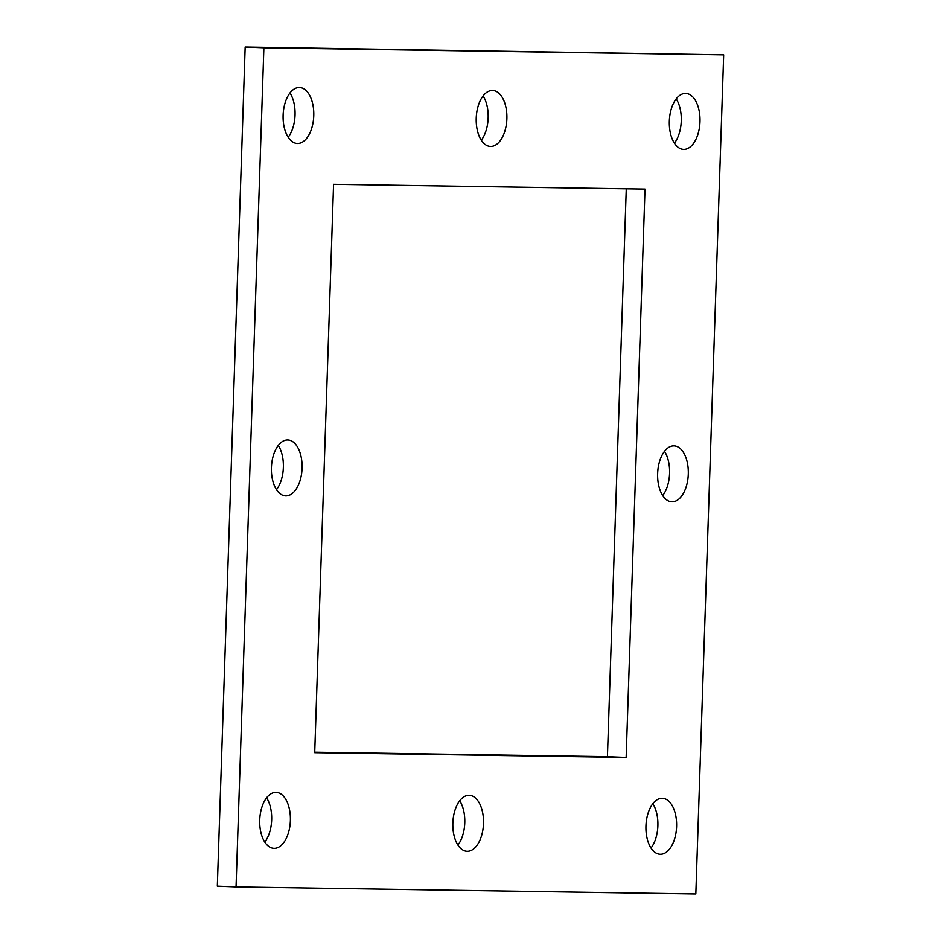 <?xml version="1.0" encoding="UTF-8"?>
<svg xmlns="http://www.w3.org/2000/svg" width="941" height="941" viewBox="0 0 941 941"><rect width="100%" height="100%" fill="white"/><g stroke="black" fill="none" stroke-linecap="round" stroke-linejoin="round"><path stroke-width="1.41" d="M236.05 886.904L217.324 886.14L245.166 47.05L723.676 54.86L695.834 893.95L236.05 886.904L263.88 47.815L723.676 54.86M626.271 188.812L607.427 756.682L314.729 752.188M266.597 797.827A27.983 15.327 -87.7 0 1 271.667 819.811A27.983 15.327 -87.7 0 1 264.797 842.089M459.714 800.791A27.983 15.327 -87.7 0 1 464.772 822.775A27.983 15.327 -87.7 0 1 457.902 845.053M652.831 803.743A27.983 15.327 -87.7 0 1 657.888 825.727A27.983 15.327 -87.7 0 1 651.019 848.006M278.289 445.411A27.983 15.327 -87.7 0 1 283.359 467.395A27.983 15.327 -87.7 0 1 276.489 489.673M664.511 451.327A27.983 15.327 -87.7 0 1 669.58 473.311A27.983 15.327 -87.7 0 1 662.711 495.589M289.981 92.994A27.983 15.327 -87.7 0 1 295.051 114.978A27.983 15.327 -87.7 0 1 288.169 137.257M483.098 95.947A27.983 15.327 -87.7 0 1 488.156 117.931A27.983 15.327 -87.7 0 1 481.286 140.209M676.203 98.911A27.983 15.327 -87.7 0 1 681.272 120.895A27.983 15.327 -87.7 0 1 674.403 143.173M314.717 752.671L333.573 184.318L645.008 189.094L626.153 757.434L314.717 752.671M626.153 757.434L607.427 756.682M290.381 820.576A27.983 15.327 -87.7 0 1 273.913 848.312A27.983 15.327 -87.7 0 1 259.728 820.105A27.983 15.327 -87.7 0 1 276.195 792.381A27.983 15.327 -87.7 0 1 290.381 820.576M483.498 823.54A27.983 15.327 -87.7 0 1 467.03 851.264A27.983 15.327 -87.7 0 1 452.844 823.069A27.983 15.327 -87.7 0 1 469.312 795.333A27.983 15.327 -87.7 0 1 483.498 823.54M676.603 826.492A27.983 15.327 -87.7 0 1 660.135 854.228A27.983 15.327 -87.7 0 1 645.949 826.022A27.983 15.327 -87.7 0 1 662.429 798.297A27.983 15.327 -87.7 0 1 676.603 826.492M302.073 468.159A27.983 15.327 -87.7 0 1 285.605 495.883A27.983 15.327 -87.7 0 1 271.42 467.689A27.983 15.327 -87.7 0 1 287.887 439.965A27.983 15.327 -87.7 0 1 302.073 468.159M688.294 474.076A27.983 15.327 -87.7 0 1 671.827 501.8A27.983 15.327 -87.7 0 1 657.641 473.605A27.983 15.327 -87.7 0 1 674.109 445.881A27.983 15.327 -87.7 0 1 688.294 474.076M313.765 115.743A27.983 15.327 -87.7 0 1 297.297 143.467A27.983 15.327 -87.7 0 1 283.112 115.273A27.983 15.327 -87.7 0 1 299.579 87.537A27.983 15.327 -87.7 0 1 313.765 115.743M506.881 118.695A27.983 15.327 -87.7 0 1 490.414 146.431A27.983 15.327 -87.7 0 1 476.228 118.225A27.983 15.327 -87.7 0 1 492.696 90.501A27.983 15.327 -87.7 0 1 506.881 118.695M699.986 121.66A27.983 15.327 -87.7 0 1 683.519 149.384A27.983 15.327 -87.7 0 1 669.333 121.189A27.983 15.327 -87.7 0 1 685.801 93.453A27.983 15.327 -87.7 0 1 699.986 121.66M245.166 47.05L263.88 47.815"/></g></svg>
